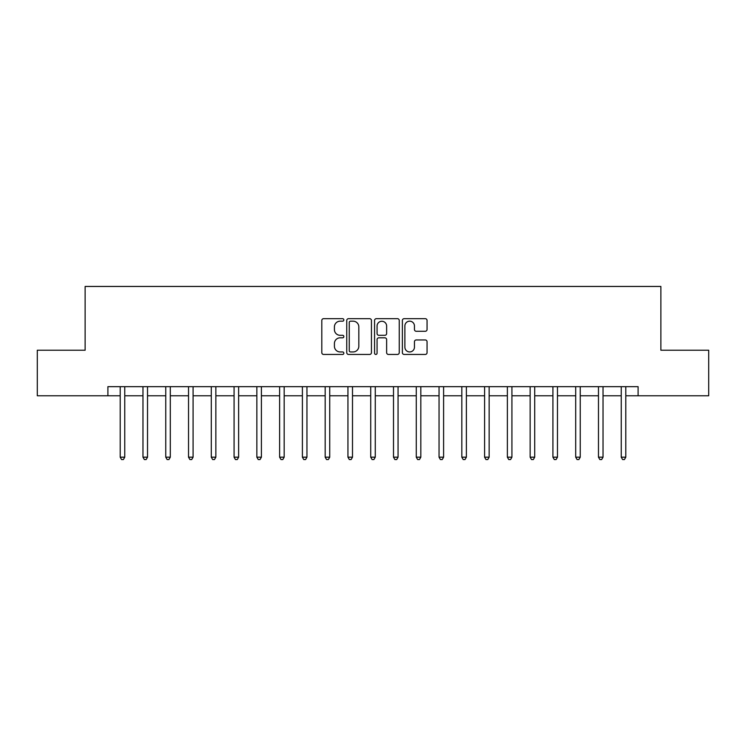 <?xml version="1.0" encoding="UTF-8"?>
<svg xmlns="http://www.w3.org/2000/svg" width="746" height="746" viewBox="0 0 746 746"><rect width="100%" height="100%" fill="white"/><g stroke="black" fill="none" stroke-linecap="round" stroke-linejoin="round"><path stroke-width="1.12" d="M343.85 319.931A1.25 1.25 0 0 0 342.6 318.673L323.596 318.673A1.79 1.79 0 0 0 321.806 320.463L321.806 352.653A1.79 1.79 0 0 0 323.596 354.443L342.6 354.443A1.25 1.25 0 0 0 343.85 353.194A1.25 1.25 0 0 0 342.6 351.944L340.139 351.944A5.726 5.726 0 0 1 334.413 346.219L334.413 343.533A5.726 5.726 0 0 1 340.139 337.817L342.6 337.817A1.25 1.25 0 0 0 343.85 336.558A1.25 1.25 0 0 0 342.6 335.308L340.139 335.308A5.726 5.726 0 0 1 334.413 329.583L334.413 326.907A5.726 5.726 0 0 1 340.139 321.181L342.6 321.181A1.25 1.25 0 0 0 343.85 319.931M425.267 331.28A1.79 1.79 0 0 0 427.057 329.499L427.057 320.463A1.79 1.79 0 0 0 425.267 318.673L404.164 318.673A1.79 1.79 0 0 0 402.374 320.463L402.374 352.653A1.79 1.79 0 0 0 404.164 354.443L425.267 354.443A1.79 1.79 0 0 0 427.057 352.653L427.057 341.743A1.79 1.79 0 0 0 425.267 339.962L416.231 339.962A1.79 1.79 0 0 0 414.45 341.743L414.45 347.16A4.784 4.784 0 0 1 409.666 351.944A4.784 4.784 0 0 1 404.882 347.16L404.882 325.965A4.784 4.784 0 0 1 409.666 321.181A4.784 4.784 0 0 1 414.45 325.965L414.45 329.499A1.79 1.79 0 0 0 416.231 331.28L425.267 331.28M107.9 395.772L37.3 395.772L37.3 350.228L85.128 350.228L85.128 286.455L660.872 286.455L660.872 350.228L708.7 350.228L708.7 395.772L638.1 395.772L638.1 386.661L107.9 386.661L107.9 395.772L120.199 395.772M371.433 320.463A1.79 1.79 0 0 0 369.643 318.673L348.541 318.673A1.79 1.79 0 0 0 346.759 320.463L346.759 352.653A1.79 1.79 0 0 0 348.541 354.443L369.643 354.443A1.79 1.79 0 0 0 371.433 352.653L371.433 320.463M376.357 318.673L397.459 318.673A1.79 1.79 0 0 1 399.241 320.463L399.241 352.653A1.79 1.79 0 0 1 397.459 354.443L388.424 354.443A1.79 1.79 0 0 1 386.633 352.653L386.633 339.598A1.79 1.79 0 0 0 384.852 337.817L378.856 337.817A1.79 1.79 0 0 0 377.066 339.598L377.066 353.194A1.25 1.25 0 0 1 375.816 354.443A1.25 1.25 0 0 1 374.567 353.194L374.567 320.463A1.79 1.79 0 0 1 376.357 318.673M124.759 395.772L142.971 395.772M147.531 395.772L165.752 395.772M170.302 395.772L188.524 395.772M193.083 395.772L211.295 395.772M215.855 395.772L234.076 395.772M238.627 395.772L256.848 395.772M261.408 395.772L279.619 395.772M284.179 395.772L302.4 395.772M306.951 395.772L325.172 395.772M329.732 395.772L347.944 395.772M352.504 395.772L370.725 395.772M375.275 395.772L393.496 395.772M398.056 395.772L416.268 395.772M420.828 395.772L439.049 395.772M443.6 395.772L461.821 395.772M466.381 395.772L484.592 395.772M489.152 395.772L507.373 395.772M511.924 395.772L530.145 395.772M534.705 395.772L552.917 395.772M557.476 395.772L575.698 395.772M580.248 395.772L598.469 395.772M603.029 395.772L621.241 395.772M625.801 395.772L638.1 395.772M350.508 321.181A1.25 1.25 0 0 0 349.259 322.431L349.259 350.685A1.25 1.25 0 0 0 350.508 351.944L353.1 351.944A5.726 5.726 0 0 0 358.826 346.219L358.826 326.907A5.726 5.726 0 0 0 353.1 321.181L350.508 321.181M386.633 326.058A4.784 4.784 0 0 0 381.849 321.274A4.784 4.784 0 0 0 377.066 326.058L377.066 333.518A1.79 1.79 0 0 0 378.856 335.308L384.852 335.308A1.79 1.79 0 0 0 386.633 333.518L386.633 326.058M124.983 386.661L124.89 386.894A1.818 1.818 90.1 0 0 124.759 387.575L124.759 457.177L120.199 457.177L120.199 387.575A1.818 1.818 90.1 0 0 120.069 386.894L119.975 386.661M124.759 457.177L123.388 459.545L121.57 459.545L120.199 457.177M147.755 386.661L147.661 386.894A1.818 1.818 0 0 0 147.531 387.575L147.531 457.177L142.971 457.177L142.971 387.575A1.818 1.818 0 0 0 142.84 386.894L142.747 386.661M147.531 457.177L146.16 459.545L144.342 459.545L142.971 457.177M170.526 386.661L170.433 386.894A1.818 1.818 0 0 0 170.302 387.575L170.302 457.177L165.752 457.177L165.752 387.575A1.818 1.818 0 0 0 165.621 386.894L165.528 386.661M170.302 457.177L168.941 459.545L167.113 459.545L165.752 457.177M193.307 386.661L193.214 386.894A1.818 1.818 0 0 0 193.083 387.575L193.083 457.177L188.524 457.177L188.524 387.575A1.818 1.818 0 0 0 188.393 386.894L188.3 386.661M193.083 457.177L191.713 459.545L189.894 459.545L188.524 457.177M216.079 386.661L215.986 386.894A1.818 1.818 0 0 0 215.855 387.575L215.855 457.177L211.295 457.177L211.295 387.575A1.818 1.818 0 0 0 211.165 386.894L211.071 386.661M215.855 457.177L214.484 459.545L212.666 459.545L211.295 457.177M238.851 386.661L238.757 386.894A1.818 1.818 0 0 0 238.627 387.575L238.627 457.177L234.076 457.177L234.076 387.575A1.818 1.818 0 0 0 233.946 386.894L233.852 386.661M238.627 457.177L237.265 459.545L235.438 459.545L234.076 457.177M261.632 386.661L261.538 386.894A1.818 1.818 0 0 0 261.408 387.575L261.408 457.177L256.848 457.177L256.848 387.575A1.818 1.818 0 0 0 256.717 386.894L256.624 386.661M261.408 457.177L260.037 459.545L258.219 459.545L256.848 457.177M284.403 386.661L284.31 386.894A1.818 1.818 0 0 0 284.179 387.575L284.179 457.177L279.619 457.177L279.619 387.575A1.818 1.818 0 0 0 279.489 386.894L279.396 386.661M284.179 457.177L282.809 459.545L280.99 459.545L279.619 457.177M307.175 386.661L307.082 386.894A1.818 1.818 0 0 0 306.951 387.575L306.951 457.177L302.4 457.177L302.4 387.575A1.818 1.818 0 0 0 302.27 386.894L302.177 386.661M306.951 457.177L305.59 459.545L303.762 459.545L302.4 457.177M329.956 386.661L329.863 386.894A1.818 1.818 0 0 0 329.732 387.575L329.732 457.177L325.172 457.177L325.172 387.575A1.818 1.818 0 0 0 325.042 386.894L324.948 386.661M329.732 457.177L328.361 459.545L326.543 459.545L325.172 457.177M352.727 386.661L352.634 386.894A1.818 1.818 0 0 0 352.504 387.575L352.504 457.177L347.944 457.177L347.944 387.575A1.818 1.818 0 0 0 347.813 386.894L347.72 386.661M352.504 457.177L351.133 459.545L349.315 459.545L347.944 457.177M375.499 386.661L375.406 386.894A1.818 1.818 0 0 0 375.275 387.575L375.275 457.177L370.725 457.177L370.725 387.575A1.818 1.818 0 0 0 370.594 386.894L370.501 386.661M375.275 457.177L373.914 459.545L372.086 459.545L370.725 457.177M398.28 386.661L398.187 386.894A1.818 1.818 0 0 0 398.056 387.575L398.056 457.177L393.496 457.177L393.496 387.575A1.818 1.818 0 0 0 393.366 386.894L393.273 386.661M398.056 457.177L396.685 459.545L394.867 459.545L393.496 457.177M421.052 386.661L420.958 386.894A1.818 1.818 0 0 0 420.828 387.575L420.828 457.177L416.268 457.177L416.268 387.575A1.818 1.818 0 0 0 416.137 386.894L416.044 386.661M420.828 457.177L419.457 459.545L417.639 459.545L416.268 457.177M443.823 386.661L443.73 386.894A1.818 1.818 0 0 0 443.6 387.575L443.6 457.177L439.049 457.177L439.049 387.575A1.818 1.818 0 0 0 438.918 386.894L438.825 386.661M443.6 457.177L442.238 459.545L440.41 459.545L439.049 457.177M466.604 386.661L466.511 386.894A1.818 1.818 0 0 0 466.381 387.575L466.381 457.177L461.821 457.177L461.821 387.575A1.818 1.818 0 0 0 461.69 386.894L461.597 386.661M466.381 457.177L465.01 459.545L463.191 459.545L461.821 457.177M489.376 386.661L489.283 386.894A1.818 1.818 0 0 0 489.152 387.575L489.152 457.177L484.592 457.177L484.592 387.575A1.818 1.818 0 0 0 484.462 386.894L484.368 386.661M489.152 457.177L487.781 459.545L485.963 459.545L484.592 457.177M512.148 386.661L512.054 386.894A1.818 1.818 0 0 0 511.924 387.575L511.924 457.177L507.373 457.177L507.373 387.575A1.818 1.818 0 0 0 507.243 386.894L507.149 386.661M511.924 457.177L510.562 459.545L508.735 459.545L507.373 457.177M534.929 386.661L534.835 386.894A1.818 1.818 0 0 0 534.705 387.575L534.705 457.177L530.145 457.177L530.145 387.575A1.818 1.818 0 0 0 530.014 386.894L529.921 386.661M534.705 457.177L533.334 459.545L531.516 459.545L530.145 457.177M557.7 386.661L557.607 386.894A1.818 1.818 0 0 0 557.476 387.575L557.476 457.177L552.917 457.177L552.917 387.575A1.818 1.818 0 0 0 552.786 386.894L552.693 386.661M557.476 457.177L556.106 459.545L554.287 459.545L552.917 457.177M580.472 386.661L580.379 386.894A1.818 1.818 0 0 0 580.248 387.575L580.248 457.177L575.698 457.177L575.698 387.575A1.818 1.818 0 0 0 575.567 386.894L575.474 386.661M580.248 457.177L578.887 459.545L577.059 459.545L575.698 457.177M603.253 386.661L603.16 386.894A1.818 1.818 0 0 0 603.029 387.575L603.029 457.177L598.469 457.177L598.469 387.575A1.818 1.818 0 0 0 598.339 386.894L598.245 386.661M603.029 457.177L601.658 459.545L599.84 459.545L598.469 457.177M626.025 386.661L625.931 386.894A1.818 1.818 0 0 0 625.801 387.575L625.801 457.177L621.241 457.177L621.241 387.575A1.818 1.818 0 0 0 621.11 386.894L621.017 386.661M625.801 457.177L624.43 459.545L622.612 459.545L621.241 457.177"/></g></svg>
